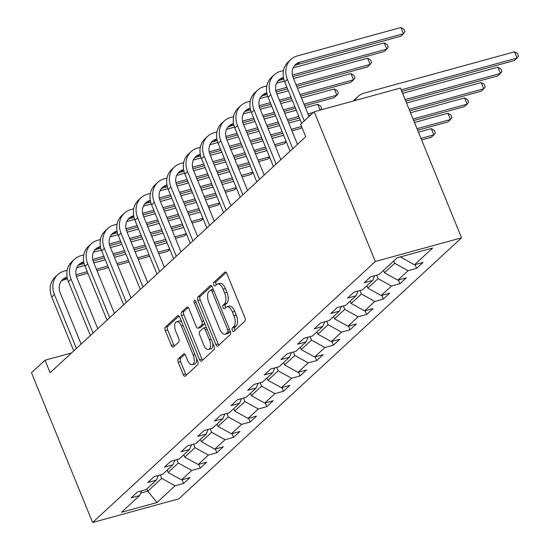 <?xml version="1.0" encoding="UTF-8"?>
<svg xmlns="http://www.w3.org/2000/svg" width="550" height="550" viewBox="0 0 550 550"><rect width="100%" height="100%" fill="white"/><g stroke="black" fill="none" stroke-linecap="round" stroke-linejoin="round"><path stroke-width="0.82" d="M232.306 330.385A1.897 0.914 -105.4 0 0 233.544 331.533A1.897 0.914 -105.4 0 0 233.736 331.423L244.867 321.152A2.709 1.306 -105.4 0 0 244.915 317.735L226.916 273.632A2.709 1.306 -105.4 0 0 225.149 271.989A2.709 1.306 -105.4 0 0 224.867 272.147L213.744 282.425A1.897 0.914 -105.4 0 0 213.709 284.811A1.897 0.914 -105.4 0 0 214.947 285.966A1.897 0.914 -105.4 0 0 215.139 285.849L216.583 284.522A8.662 4.173 -105.4 0 1 217.491 284.006A8.662 4.173 -105.4 0 1 223.135 289.272L224.634 292.944A8.662 4.173 -105.4 0 1 224.482 303.875L223.039 305.209A1.897 0.914 -105.4 0 0 223.004 307.601A1.897 0.914 -105.4 0 0 224.242 308.749A1.897 0.914 -105.4 0 0 224.441 308.639L225.878 307.306A8.662 4.173 -105.4 0 1 226.786 306.79A8.662 4.173 -105.4 0 1 232.43 312.056L233.929 315.728A8.662 4.173 -105.4 0 1 233.778 326.666L232.341 327.993A1.897 0.914 -105.4 0 0 232.306 330.385M226.786 306.79L229.116 306.151A8.662 4.173 -105.4 0 1 234.761 311.417L236.259 315.088A8.662 4.173 -105.4 0 1 236.108 326.026L234.671 327.353A1.897 0.914 -105.4 0 0 234.637 329.746A1.897 0.914 -105.4 0 0 234.939 330.316M226.188 272.442L216.074 281.779A1.897 0.914 -105.4 0 0 216.04 284.171A1.897 0.914 -105.4 0 0 216.343 284.742M217.491 284.006L219.821 283.367A8.662 4.173 -105.4 0 1 225.466 288.626L226.964 292.304A8.662 4.173 -105.4 0 1 226.813 303.236L225.369 304.569A1.897 0.914 -105.4 0 0 225.342 306.962A1.897 0.914 -105.4 0 0 225.637 307.532M178.282 358.841A2.709 1.306 -105.4 0 0 178.241 362.257L183.288 374.626A2.709 1.306 -105.4 0 0 185.054 376.276A2.709 1.306 -105.4 0 0 185.336 376.111L197.691 364.705A2.709 1.306 -105.4 0 0 197.739 361.288L179.74 317.185A2.709 1.306 -105.4 0 0 177.98 315.542A2.709 1.306 -105.4 0 0 177.691 315.7L165.337 327.113A2.709 1.306 -105.4 0 0 165.289 330.529L171.387 345.476A2.709 1.306 -105.4 0 0 173.154 347.119A2.709 1.306 -105.4 0 0 173.436 346.954L178.722 342.072A2.709 1.306 -105.4 0 0 178.771 338.656L175.746 331.244A7.246 3.493 -105.4 0 1 176.633 321.674A7.246 3.493 -105.4 0 1 181.349 326.074L193.194 355.107A7.246 3.493 -105.4 0 1 192.314 364.678A7.246 3.493 -105.4 0 1 187.598 360.277L185.618 355.438A2.709 1.306 -105.4 0 0 183.858 353.794A2.709 1.306 -105.4 0 0 183.576 353.959L178.282 358.841L180.62 358.201A2.709 1.306 -105.4 0 0 180.572 361.618L185.618 373.986A2.709 1.306 -105.4 0 0 186.347 375.183M375.306 261.498L314.188 111.733L300.637 124.245L305.731 136.723L50.126 372.707L45.031 360.229L31.481 372.735L92.599 522.5L375.306 261.498L461.553 237.82L178.853 498.822L92.599 522.5M215.854 344.561A2.709 1.306 -105.4 0 0 217.614 346.204A2.709 1.306 -105.4 0 0 217.903 346.046L230.258 334.641A2.709 1.306 -105.4 0 0 230.306 331.224L212.307 287.121A2.709 1.306 -105.4 0 0 210.54 285.478A2.709 1.306 -105.4 0 0 210.258 285.636L197.904 297.041A2.709 1.306 -105.4 0 0 197.856 300.458L215.854 344.561L218.185 343.922A2.709 1.306 -105.4 0 0 218.907 345.111M213.971 349.669L201.616 361.075A2.709 1.306 -105.4 0 1 201.334 361.24A2.709 1.306 -105.4 0 1 199.567 359.597L181.576 315.494A2.709 1.306 -105.4 0 1 181.624 312.077L186.911 307.196A2.709 1.306 -105.4 0 1 187.192 307.038A2.709 1.306 -105.4 0 1 188.952 308.681L196.254 326.562A2.709 1.306 -105.4 0 0 198.021 328.206A2.709 1.306 -105.4 0 0 198.303 328.048L201.809 324.809A2.709 1.306 -105.4 0 0 201.857 321.393L194.26 302.768A1.897 0.914 -105.4 0 1 194.487 300.266A1.897 0.914 -105.4 0 1 195.724 301.421L214.019 346.252A2.709 1.306 -105.4 0 1 213.971 349.669M182.084 479.731L183.604 483.471L190.004 477.558L181.5 479.896L191.737 470.436L200.248 468.105L206.649 462.192L198.137 464.53L208.381 455.077L216.893 452.739L223.293 446.827L214.782 449.164L225.026 439.711L233.53 437.374L239.931 431.461L231.426 433.799L241.663 424.346L250.174 422.008L256.575 416.103L248.064 418.433L258.308 408.98L266.819 406.643L273.219 400.737L264.708 403.067L274.952 393.614L283.456 391.277L289.857 385.371L281.353 387.709L291.596 378.249L300.101 375.918L306.501 370.006L297.997 372.343L308.234 362.883L316.745 360.553L323.146 354.64L314.634 356.978L324.878 347.524L333.389 345.187L339.79 339.274L331.279 341.612L341.522 332.159L350.027 329.821L356.428 323.909L347.923 326.246L358.16 316.793L366.671 314.456L373.072 308.55L364.561 310.881L374.804 301.428L383.316 299.09L389.716 293.184L381.205 295.515L391.449 286.062L399.953 283.724L406.354 277.819L397.849 280.156L408.086 270.696L416.598 268.359L422.998 262.453L414.487 264.791L432.623 248.043L397.189 257.771L379.053 274.519L370.549 276.849L364.148 282.762L372.652 280.424L374.619 275.736M183.604 483.471L175.099 485.801L156.963 502.549L121.529 512.277L139.666 495.529L131.154 497.867L137.555 491.954L146.066 489.624L156.303 480.164L147.799 482.501L154.199 476.596L162.704 474.258L172.947 464.798L164.443 467.136L170.844 461.23L179.348 458.893L189.592 449.439L181.081 451.77L187.481 445.864L195.992 443.527L206.236 434.074L197.725 436.404L204.126 430.499L212.637 428.161L222.874 418.708L214.369 421.046L220.77 415.133L229.274 412.796L239.518 403.342L231.007 405.68L237.407 399.768L245.919 397.43L256.163 387.977L247.651 390.314L254.052 384.402L262.563 382.071L272.8 372.611L264.296 374.949L270.696 369.036L279.201 366.706L289.444 357.246L280.933 359.583L287.334 353.678L295.845 351.34L306.089 341.887L297.577 344.218L303.978 338.312L312.489 335.974L322.726 326.521L314.222 328.852L320.623 322.946L329.127 320.609L339.371 311.156L330.859 313.493L337.26 307.581L345.771 305.243L356.015 295.79L347.504 298.127L353.904 292.215L362.416 289.877L372.652 280.424M176.928 459.559L178.337 463.018L168.101 472.471L167.152 470.154M168.101 472.471L181.5 479.896M178.337 463.018L191.737 470.436M156.303 480.164L158.269 475.475M193.572 444.194L194.982 447.652L184.738 457.105L183.796 454.788M184.738 457.105L198.137 464.53M194.982 447.652L208.381 455.077M172.947 464.798L174.914 460.109M210.217 428.828L211.626 432.286L201.383 441.739L200.441 439.422M201.383 441.739L214.782 449.164M211.626 432.286L225.026 439.711M189.592 449.439L191.551 444.744M226.854 413.462L228.264 416.921L218.027 426.374L217.078 424.057M218.027 426.374L231.426 433.799M228.264 416.921L241.663 424.346M206.236 434.074L208.196 429.378M243.499 398.097L244.908 401.555L234.671 411.008L233.722 408.691M234.671 411.008L248.064 418.433M244.908 401.555L258.308 408.98M222.874 418.708L224.84 414.019M260.143 382.731L261.553 386.189L251.309 395.649L250.367 393.326M251.309 395.649L264.708 403.067M261.553 386.189L274.952 393.614M239.518 403.342L241.478 398.654M276.781 367.366L278.197 370.824L267.953 380.284L267.004 377.967M267.953 380.284L281.353 387.709M278.197 370.824L291.596 378.249M256.163 387.977L258.122 383.288M293.425 352L294.834 355.465L284.597 364.918L283.649 362.601M284.597 364.918L297.997 372.343M294.834 355.465L308.234 362.883M272.8 372.611L274.766 367.922M310.069 336.641L311.479 340.099L301.235 349.553L300.293 347.236M301.235 349.553L314.634 356.978M311.479 340.099L324.878 347.524M289.444 357.246L291.411 352.557M326.707 321.276L328.123 324.734L317.879 334.187L316.931 331.87M317.879 334.187L331.279 341.612M328.123 324.734L341.522 332.159M306.089 341.887L308.048 337.191M343.351 305.91L344.761 309.368L334.524 318.821L333.575 316.504M334.524 318.821L347.923 326.246M344.761 309.368L358.16 316.793M322.726 326.521L324.692 321.826M359.996 290.544L361.405 294.002L351.161 303.456L350.219 301.139M351.161 303.456L364.561 310.881M361.405 294.002L374.804 301.428M339.371 311.156L341.337 306.46M376.633 275.179L378.049 278.637L367.806 288.09L366.857 285.773M367.806 288.09L381.205 295.515M378.049 278.637L391.449 286.062M356.015 295.79L357.974 291.101M393.745 260.954L394.687 263.271L384.45 272.731L383.501 270.407M384.45 272.731L397.849 280.156M394.687 263.271L408.086 270.696M402.112 256.424L401.087 257.366L400.847 256.768M401.087 257.366L414.487 264.791M314.188 111.733L400.441 88.055L461.553 237.82M71.514 352.956L45.031 360.229M146.884 488.868L147.826 491.184L161.7 478.376L160.284 474.918M140.662 493.151L147.826 491.184L156.963 502.549M161.7 478.376L175.099 485.801M139.666 495.529L141.625 490.841M415.071 264.626L416.598 268.359M398.434 279.991L399.953 283.724M381.789 295.357L383.316 299.09M365.145 310.722L366.671 314.456M348.507 326.088L350.027 329.821M331.863 341.454L333.389 345.187M315.219 356.819L316.745 360.553M298.574 372.178L300.101 375.918M281.937 387.544L283.456 391.277M265.293 402.909L266.819 406.643M248.648 418.275L250.174 422.008M232.011 433.641L233.53 437.374M215.366 449.006L216.893 452.739M198.722 464.372L200.248 468.105M211.585 285.931L200.234 296.402A2.709 1.306 -105.4 0 0 200.186 299.819L218.185 343.922M227.707 332.269A1.897 0.914 -105.4 0 0 227.741 329.876L211.942 291.17A1.897 0.914 -105.4 0 0 210.705 290.015A1.897 0.914 -105.4 0 0 210.506 290.132L208.993 291.534A8.662 4.173 -105.4 0 0 208.835 302.466L219.636 328.928A8.662 4.173 -105.4 0 0 225.28 334.187A8.662 4.173 -105.4 0 0 226.188 333.671L227.707 332.269L230.038 331.629A1.897 0.914 -105.4 0 0 230.285 331.169M213.221 289.369A1.897 0.914 -105.4 0 0 213.036 289.376A1.897 0.914 -105.4 0 0 212.836 289.493M225.28 334.187L227.611 333.548A8.662 4.173 -105.4 0 0 228.518 333.032L226.188 333.671M230.038 331.629L228.518 333.032M188.231 307.484L183.954 311.438A2.709 1.306 -105.4 0 0 183.906 314.854L201.905 358.957A2.709 1.306 -105.4 0 0 202.627 360.147M198.021 328.206L200.351 327.566A2.709 1.306 -105.4 0 0 200.633 327.408L204.139 324.17A2.709 1.306 -105.4 0 0 204.572 323.091M203.83 345.125A7.246 3.493 -105.4 0 0 208.546 349.518A7.246 3.493 -105.4 0 0 209.433 339.948L205.253 329.725A2.709 1.306 -105.4 0 0 203.493 328.075A2.709 1.306 -105.4 0 0 203.211 328.24L199.698 331.478A2.709 1.306 -105.4 0 0 199.657 334.895L203.83 345.125M208.546 349.518L210.877 348.879A7.246 3.493 -105.4 0 0 212.747 343.138M206.374 327.511A2.709 1.306 -105.4 0 0 205.824 327.436L203.493 328.075M184.896 354.248L180.62 358.201M192.314 364.678L194.645 364.038A7.246 3.493 -105.4 0 0 196.515 358.291M181.857 322.376A7.246 3.493 -105.4 0 0 178.963 321.035L176.633 321.674M179.018 315.996L167.667 326.473A2.709 1.306 -105.4 0 0 167.619 329.89L173.718 344.829A2.709 1.306 -105.4 0 0 174.446 346.026M401.816 91.431L514.388 60.528L517.055 58.066L514.504 51.824L364.265 93.067A20.687 17.593 47.3 0 0 357.871 96.587A20.687 17.593 47.3 0 0 354.784 100.588M401.177 89.87L517.055 58.066L518.519 56.1L517.502 53.604L514.504 51.824M357.871 96.587L355.204 99.048A20.687 17.593 47.3 0 0 353.471 100.953M294.332 65.883A13.791 11.729 -132.7 0 1 297.151 64.646L400.771 36.204L403.432 33.742L400.888 27.5L297.268 55.949A20.687 17.593 47.3 0 0 290.874 59.462A20.687 17.593 47.3 0 0 287.423 79.468L304.315 120.849M290.874 59.462L288.207 61.93A20.687 17.593 47.3 0 0 284.756 81.929L301.647 123.31M309.024 116.504L293.253 77.866A13.791 11.729 -132.7 0 1 295.556 64.529A13.791 11.729 -132.7 0 1 299.819 62.184L403.432 33.742L404.903 31.776L403.886 29.281L400.888 27.5M405.776 101.138L497.743 75.893L500.411 73.425L497.867 67.189L402.593 93.342M405.144 99.584L500.411 73.425L501.875 71.466L500.857 68.97L497.867 67.189M409.736 110.846L481.099 91.252L483.766 88.791L481.223 82.555L406.56 103.049M409.104 109.292L483.766 88.791L485.237 86.824L484.213 84.329L481.223 82.555M283.498 70.524L280.631 71.308A20.687 17.593 47.3 0 0 274.23 74.828A20.687 17.593 47.3 0 0 270.786 94.827L292.765 148.692M274.23 74.828L271.562 77.289A20.687 17.593 47.3 0 0 268.118 97.295L290.097 151.154M297.474 144.347L276.609 93.232A13.791 11.729 -132.7 0 1 278.912 79.894A13.791 11.729 -132.7 0 1 283.174 77.55L283.463 77.468M277.688 81.249A13.791 11.729 -132.7 0 1 280.507 80.011L283.821 79.104M292.813 76.636L384.127 51.569L386.794 49.108L384.244 42.866L293.171 67.87M292.414 75.013L386.794 49.108L388.259 47.142L387.241 44.646L384.244 42.866M266.853 85.889L263.986 86.673A20.687 17.593 47.3 0 0 257.593 90.193A20.687 17.593 47.3 0 0 254.141 110.192L276.121 164.058M257.593 90.193L254.925 92.654A20.687 17.593 47.3 0 0 251.474 112.654L273.453 166.519M280.83 159.713L259.971 108.598A13.791 11.729 -132.7 0 1 262.268 95.26A13.791 11.729 -132.7 0 1 266.53 92.916L266.826 92.833M261.051 96.614A13.791 11.729 -132.7 0 1 263.863 95.377L267.176 94.469M276.169 92.001L287.588 88.866M296.718 86.357L367.482 66.935L370.15 64.467L367.606 58.231L293.535 78.561M275.77 90.379L286.956 87.306M296.086 84.803L370.15 64.467L371.614 62.508L370.597 60.005L367.606 58.231M284.426 81.063L276.526 83.229M413.703 120.553L464.461 106.618L467.129 104.156L464.578 97.921L410.52 112.757M413.064 118.999L467.129 104.156L468.593 102.19L467.576 99.694L464.578 97.921M417.663 130.261L447.817 121.983L450.484 119.522L447.934 113.279L414.48 122.464M417.024 128.707L450.484 119.522L451.949 117.556L450.931 115.06L447.934 113.279M421.623 139.968L431.172 137.349L433.84 134.887L431.296 128.645L418.44 132.172M420.991 138.414L433.84 134.887L435.304 132.921L434.287 130.426L431.296 128.645M250.216 101.248L247.342 102.039A20.687 17.593 47.3 0 0 240.948 105.559A20.687 17.593 47.3 0 0 237.497 125.558L259.483 179.424M240.948 105.559L238.281 108.02A20.687 17.593 47.3 0 0 234.829 128.019L256.816 181.885M264.186 175.079L243.327 123.956A13.791 11.729 -132.7 0 1 245.623 110.626A13.791 11.729 -132.7 0 1 249.893 108.281L250.181 108.199M244.406 111.98A13.791 11.729 -132.7 0 1 247.225 110.743L250.539 109.835M259.531 107.367L270.951 104.232M280.074 101.723L291.548 98.574M300.678 96.064L350.838 82.294L353.506 79.833L350.962 73.597L297.502 88.268M259.132 105.744L270.311 102.671M279.441 100.169L290.916 97.02M300.046 94.511L353.506 79.833L354.977 77.866L353.953 75.371L350.962 73.597M288.372 90.777L276.897 93.926M267.781 96.429L259.882 98.594M233.571 116.614L230.697 117.404A20.687 17.593 47.3 0 0 224.304 120.924A20.687 17.593 47.3 0 0 220.859 140.924L242.839 194.789M224.304 120.924L221.636 123.386A20.687 17.593 47.3 0 0 218.192 143.385L240.171 197.251M247.548 190.444L226.683 139.322A13.791 11.729 -132.7 0 1 228.986 125.991A13.791 11.729 -132.7 0 1 233.248 123.647L233.537 123.564M227.762 127.346A13.791 11.729 -132.7 0 1 230.581 126.108L233.894 125.194M242.887 122.726L254.306 119.591M263.436 117.088L274.911 113.939M284.041 111.43L295.515 108.281M304.645 105.772L334.201 97.659L336.868 95.198L334.317 88.956L301.462 97.976M242.488 121.11L253.667 118.037M262.797 115.534L274.271 112.379M283.401 109.876L294.876 106.728M304.006 104.218L336.868 95.198L338.332 93.232L337.315 90.736L334.317 88.956M292.332 100.485L280.857 103.634M271.728 106.143L260.253 109.292M251.144 111.794L243.244 113.96M216.927 131.979L214.06 132.77A20.687 17.593 47.3 0 0 207.666 136.29A20.687 17.593 47.3 0 0 204.215 156.289L226.194 210.155M207.666 136.29L204.999 138.751A20.687 17.593 47.3 0 0 201.548 158.751L223.527 212.616M230.904 205.81L210.045 154.688A13.791 11.729 -132.7 0 1 212.341 141.357A13.791 11.729 -132.7 0 1 216.604 139.012L216.899 138.93M211.117 142.711A13.791 11.729 -132.7 0 1 213.936 141.474L217.25 140.559M226.242 138.091L237.662 134.956M246.792 132.454L258.266 129.305M267.396 126.796L278.871 123.647M288.001 121.137L299.475 117.989M308.605 115.486L310.771 114.888M225.844 136.476L237.029 133.403M246.159 130.893L257.634 127.744M266.764 125.242L278.238 122.093M287.368 119.584L298.843 116.435M307.972 113.926L313.438 112.427M320.045 110.124L317.68 104.321L320.671 106.102L321.688 108.598L320.678 109.952M317.68 104.321L305.422 107.69M296.292 110.192L284.817 113.341M275.688 115.851L264.213 118.999M255.083 121.509L243.609 124.657M234.499 127.16L226.6 129.326M200.289 147.345L197.416 148.136A20.687 17.593 47.3 0 0 191.022 151.656A20.687 17.593 47.3 0 0 187.571 171.655L209.557 225.521M191.022 151.656L188.354 154.117A20.687 17.593 47.3 0 0 184.903 174.116L206.889 227.982M214.259 221.169L193.401 170.053A13.791 11.729 -132.7 0 1 195.697 156.722A13.791 11.729 -132.7 0 1 199.959 154.371L200.255 154.296M194.48 158.07A13.791 11.729 -132.7 0 1 197.299 156.839L200.606 155.925M209.598 153.457L221.018 150.322M230.147 147.819L241.622 144.664M250.752 142.161L262.226 139.012M271.356 136.503L282.831 133.354M291.961 130.845L300.912 128.391L301.943 127.442M209.199 151.834L220.385 148.768M229.515 146.259L240.989 143.11M250.119 140.608L261.594 137.452M270.724 134.949L282.198 131.801M291.328 129.291L301.551 126.486M300.259 119.9L288.784 123.049M279.654 125.558L268.18 128.707M259.05 131.216L247.576 134.365M238.446 136.868L226.971 140.023M217.855 142.519L209.956 144.691M183.645 162.711L180.771 163.501A20.687 17.593 47.3 0 0 174.377 167.014A20.687 17.593 47.3 0 0 170.933 187.021L192.913 240.879M174.377 167.014L171.71 169.483A20.687 17.593 47.3 0 0 168.266 189.482L190.245 243.347M197.622 236.534L176.756 185.419A13.791 11.729 -132.7 0 1 179.059 172.081A13.791 11.729 -132.7 0 1 183.322 169.737L183.611 169.661M177.836 173.436A13.791 11.729 -132.7 0 1 180.654 172.198L183.968 171.291M192.961 168.822L204.38 165.688M213.51 163.178L224.984 160.029M234.114 157.527L245.589 154.378M254.719 151.869L266.193 148.72M275.323 146.211L284.274 143.756L286.309 141.873M192.562 167.2L203.741 164.134M212.871 161.624L224.345 158.476M233.475 155.966L244.949 152.817M254.079 150.315L265.554 147.166M274.684 144.657L286.158 141.508M283.614 135.266L272.14 138.414M263.01 140.924L251.536 144.072M242.406 146.582L230.931 149.731M221.801 152.233L210.327 155.389M201.218 157.884L193.318 160.057M167.001 178.076L164.134 178.86A20.687 17.593 47.3 0 0 157.74 182.38A20.687 17.593 47.3 0 0 154.289 202.386L176.268 256.245M157.74 182.38L155.072 184.841A20.687 17.593 47.3 0 0 151.621 204.847L173.601 258.706M180.978 251.9L160.119 200.784A13.791 11.729 -132.7 0 1 162.415 187.447A13.791 11.729 -132.7 0 1 166.678 185.103L166.973 185.02M161.191 188.801A13.791 11.729 -132.7 0 1 164.01 187.564L167.324 186.656M176.316 184.188L187.736 181.053M196.866 178.544L208.34 175.395M217.47 172.892L228.944 169.737M238.074 167.234L249.549 164.086M258.679 161.576L267.63 159.122L269.665 157.238M175.917 182.566L187.103 179.499M196.233 176.99L207.708 173.841M216.837 171.332L228.312 168.183M237.442 165.681L248.916 162.525M258.046 160.022L269.521 156.874M266.97 150.631L255.496 153.78M246.366 156.289L234.891 159.438M225.761 161.941L214.287 165.096M205.157 167.599L193.683 170.748M184.573 173.25L176.674 175.422M150.363 193.442L147.489 194.226A20.687 17.593 47.3 0 0 141.096 197.746A20.687 17.593 47.3 0 0 137.644 217.745L159.624 271.611M141.096 197.746L138.428 200.207A20.687 17.593 47.3 0 0 134.977 220.213L156.963 274.072M164.333 267.266L143.474 216.15A13.791 11.729 -132.7 0 1 145.771 202.812A13.791 11.729 -132.7 0 1 150.033 200.468L150.329 200.386M144.554 204.167A13.791 11.729 -132.7 0 1 147.366 202.929L150.679 202.022M159.672 199.554L171.091 196.419M180.221 193.909L191.696 190.761M200.826 188.251L212.3 185.103M221.43 182.6L232.904 179.451M242.034 176.942L250.986 174.488L253.028 172.604M159.273 197.931L170.459 194.858M179.589 192.356L191.063 189.207M200.193 186.697L211.667 183.549M220.798 181.039L232.272 177.891M241.402 175.388L252.876 172.239M250.326 165.997L238.851 169.146M229.728 171.655L218.254 174.804M209.124 177.306L197.649 180.462M188.519 182.964L177.045 186.113M167.929 188.616L160.029 190.788M133.719 208.808L130.845 209.591A20.687 17.593 47.3 0 0 124.451 213.111A20.687 17.593 47.3 0 0 121 233.111L142.986 286.976M124.451 213.111L121.784 215.572A20.687 17.593 47.3 0 0 118.339 235.572L140.319 289.438M147.689 282.631L126.83 231.516A13.791 11.729 -132.7 0 1 129.133 218.178A13.791 11.729 -132.7 0 1 133.396 215.834L133.684 215.751M127.909 219.532A13.791 11.729 -132.7 0 1 130.728 218.295L134.042 217.387M143.034 214.919L154.454 211.784M163.584 209.275L175.058 206.126M184.188 203.617L195.663 200.468M204.792 197.966L216.267 194.81M225.397 192.308L234.348 189.846L236.383 187.969M142.636 213.297L153.814 210.224M162.944 207.721L174.419 204.572M183.549 202.063L195.023 198.914M204.153 196.405L215.627 193.256M224.758 190.754L236.232 187.598M233.688 181.363L222.214 184.511M213.084 187.014L201.609 190.169M192.479 192.672L181.005 195.821M171.875 198.33L160.401 201.479M151.291 203.981L143.385 206.147M117.074 224.166L114.208 224.957A20.687 17.593 47.3 0 0 107.807 228.477A20.687 17.593 47.3 0 0 104.363 248.476L126.342 302.342M107.807 228.477L105.146 230.938A20.687 17.593 47.3 0 0 101.695 250.938L123.674 304.803M131.051 297.997L110.186 246.874A13.791 11.729 -132.7 0 1 112.489 233.544A13.791 11.729 -132.7 0 1 116.751 231.199L117.047 231.117M111.265 234.898A13.791 11.729 -132.7 0 1 114.084 233.661L117.397 232.753M126.39 230.278L137.809 227.15M146.939 224.641L158.414 221.492M167.544 218.982L179.018 215.834M188.148 213.324L199.623 210.176M208.752 207.673L217.704 205.212L219.739 203.335M125.991 228.663L137.177 225.589M146.307 223.087L157.781 219.931M166.911 217.429L178.386 214.28M187.516 211.771L198.99 208.622M208.12 206.113L219.594 202.964M217.044 196.728L205.569 199.877M196.439 202.379L184.965 205.535M175.835 208.038L164.361 211.186M155.231 213.696L143.756 216.844M134.647 219.347L126.748 221.512M100.43 239.532L97.563 240.322A20.687 17.593 47.3 0 0 91.169 243.843A20.687 17.593 47.3 0 0 87.718 263.842L109.698 317.707M91.169 243.843L88.502 246.304A20.687 17.593 47.3 0 0 85.051 266.303L107.03 320.169M114.407 313.363L93.548 262.24A13.791 11.729 -132.7 0 1 95.844 248.909A13.791 11.729 -132.7 0 1 100.107 246.565L100.402 246.482M94.627 250.264A13.791 11.729 -132.7 0 1 97.439 249.026L100.753 248.112M109.746 245.644L121.165 242.509M130.295 240.006L141.769 236.857M150.899 234.348L162.374 231.199M171.504 228.69L182.978 225.541M192.108 223.039L201.059 220.577L203.101 218.701M109.347 244.028L120.532 240.955M129.662 238.452L141.137 235.297M150.267 232.794L161.741 229.646M170.871 227.136L182.346 223.988M191.476 221.478L202.95 218.329M200.399 212.087L188.925 215.242M179.795 217.745L168.321 220.894M159.191 223.403L147.716 226.552M138.586 229.061L127.112 232.21M118.002 234.712L110.103 236.878M83.792 254.897L80.919 255.688A20.687 17.593 47.3 0 0 74.525 259.208A20.687 17.593 47.3 0 0 71.074 279.207L93.06 333.073M74.525 259.208L71.858 261.669A20.687 17.593 47.3 0 0 68.406 281.669L90.392 335.534M97.762 328.721L76.904 277.606A13.791 11.729 -132.7 0 1 79.207 264.275A13.791 11.729 -132.7 0 1 83.469 261.924L83.758 261.848M77.983 265.623A13.791 11.729 -132.7 0 1 80.802 264.392L84.116 263.478M93.108 261.009L104.527 257.874M113.657 255.372L125.132 252.223M134.262 249.714L145.736 246.565M154.859 244.056L166.341 240.907M175.464 238.397L184.415 235.943L186.457 234.059M92.709 259.387L103.888 256.321M113.018 253.811L124.493 250.663M133.623 248.16L145.097 245.004M154.227 242.502L165.701 239.353M174.831 236.844L186.306 233.695M183.762 227.452L172.287 230.608M163.157 233.111L151.683 236.259M142.553 238.769L131.079 241.917M121.949 244.427L110.474 247.576M101.365 250.078L93.459 252.244M67.148 270.263L64.281 271.054A20.687 17.593 47.3 0 0 57.881 274.567A20.687 17.593 47.3 0 0 54.436 294.573L76.416 348.432M57.881 274.567L55.213 277.035A20.687 17.593 47.3 0 0 51.769 297.034L73.748 350.9M81.125 344.087L60.259 292.971A13.791 11.729 -132.7 0 1 62.562 279.641A13.791 11.729 -132.7 0 1 66.825 277.289L67.114 277.214M61.339 280.988A13.791 11.729 -132.7 0 1 64.157 279.751L67.471 278.843M76.464 276.375L87.883 273.24M97.013 270.738L108.488 267.582M117.618 265.079L129.092 261.931M138.222 259.421L149.696 256.272M158.826 253.763L167.778 251.309L169.812 249.425M76.065 274.752L87.251 271.686M96.381 269.177L107.855 266.028M116.978 263.526L128.453 260.37M137.583 257.868L149.057 254.719M158.187 252.209L169.661 249.061M167.118 242.818L155.643 245.967M146.513 248.476L135.039 251.625M125.909 254.134L114.434 257.283M105.304 259.786L93.83 262.941M84.721 265.437L76.821 267.609M236.108 326.026L233.778 326.666M236.259 315.088L233.929 315.728M234.761 311.417L232.43 312.056M225.369 304.569L223.039 305.209M226.813 303.236L224.482 303.875M226.964 292.304L224.634 292.944M225.466 288.626L223.135 289.272M216.074 281.779L213.744 282.425M225.479 271.982L224.867 272.147M234.671 327.353L232.341 327.993M200.186 299.819L197.856 300.458M200.234 296.402L197.904 297.041M210.87 285.471L210.258 285.636M229.556 329.381L227.741 329.876M213.758 290.668L211.942 291.17M201.905 358.957L199.567 359.597M183.906 314.854L181.576 315.494M183.954 311.438L181.624 312.077M187.516 307.031L186.911 307.196M200.633 327.408L198.303 328.048M204.139 324.17L201.809 324.809M203.672 320.891L201.857 321.393M196.075 302.273L194.26 302.768M211.248 339.453L209.433 339.948M207.068 329.223L205.253 329.725M184.181 353.788L183.576 353.959M195.009 354.606L193.194 355.107M183.164 325.572L181.349 326.074M173.718 344.829L171.387 345.476M167.619 329.89L165.289 330.529M167.667 326.473L165.337 327.113M178.303 315.535L177.691 315.7M185.618 373.986L183.288 374.626M180.572 361.618L178.241 362.257M287.423 79.468L284.756 81.929M299.819 62.184L297.151 64.646M270.786 94.827L268.118 97.295M283.174 77.55L280.507 80.011M254.141 110.192L251.474 112.654M266.53 92.916L263.863 95.377M237.497 125.558L234.829 128.019M249.893 108.281L247.225 110.743M220.859 140.924L218.192 143.385M233.248 123.647L230.581 126.108M204.215 156.289L201.548 158.751M216.604 139.012L213.936 141.474M187.571 171.655L184.903 174.116M199.959 154.371L197.299 156.839M170.933 187.021L168.266 189.482M183.322 169.737L180.654 172.198M154.289 202.386L151.621 204.847M166.678 185.103L164.01 187.564M137.644 217.745L134.977 220.213M150.033 200.468L147.366 202.929M121 233.111L118.339 235.572M133.396 215.834L130.728 218.295M104.363 248.476L101.695 250.938M116.751 231.199L114.084 233.661M87.718 263.842L85.051 266.303M100.107 246.565L97.439 249.026M71.074 279.207L68.406 281.669M83.469 261.924L80.802 264.392M54.436 294.573L51.769 297.034M66.825 277.289L64.157 279.751M213.036 289.376L210.705 290.015"/></g></svg>
